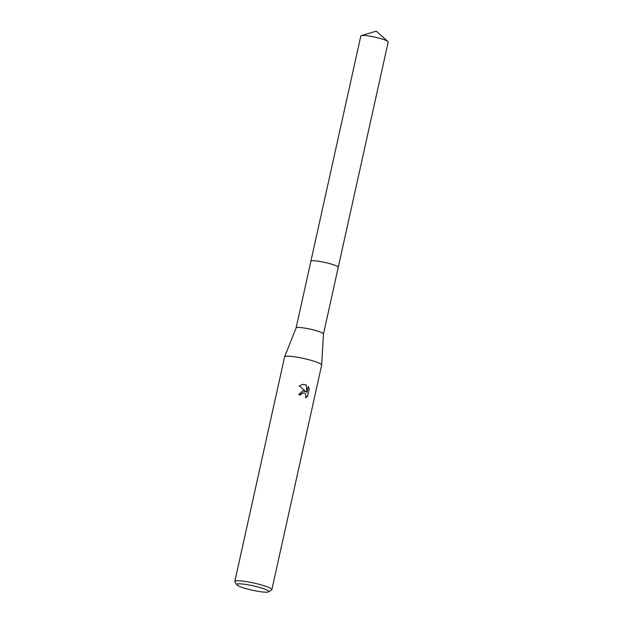 <?xml version="1.0" encoding="UTF-8"?>
<svg xmlns="http://www.w3.org/2000/svg" width="623" height="623" viewBox="0 0 623 623"><rect width="100%" height="100%" fill="white"/><g stroke="black" fill="none" stroke-linecap="round" stroke-linejoin="round"><path stroke-width="0.93" d="M338.234 267.376A14.018 1.9 12.5 0 0 330.135 263.739A14.018 1.9 12.5 0 0 310.869 261.31A14.018 1.9 12.5 0 1 310.869 261.271A14.01 1.9 12.5 0 1 330.128 263.739A14.01 1.9 12.5 0 1 338.242 267.345A14.018 1.9 12.5 0 1 338.227 267.392M361.324 35.589A14.01 1.9 12.5 0 1 362.01 35.464A14.01 1.9 12.5 0 1 375.949 37.349A14.01 1.9 12.5 0 1 387.903 41.484L376.245 31.15L361.324 35.589A14.01 1.9 12.5 0 0 360.834 35.939L296.096 327.955A14.01 1.9 12.5 0 1 296.104 327.932A14.01 1.9 12.5 0 1 315.347 330.439A14.01 1.9 12.5 0 1 323.462 333.998A14.01 1.9 12.5 0 1 323.454 334.037M236.818 584.795L234.902 581.851A18.978 2.578 12.5 0 1 234.809 581.469L284.594 356.886A18.978 2.578 12.5 0 1 284.61 356.831A18.978 2.578 12.5 0 1 310.675 360.226A18.978 2.578 12.5 0 1 321.663 365.047A18.978 2.578 12.5 0 1 321.655 365.101L271.862 589.685A18.978 2.578 12.5 0 1 271.612 589.989L268.638 591.85A16.447 2.235 12.5 0 1 246.249 588.688A16.447 2.235 12.5 0 1 236.818 584.795A16.447 2.235 12.5 0 1 243.336 584.117A16.447 2.235 12.5 0 1 259.332 587.357A16.447 2.235 12.5 0 1 268.638 591.85M307.684 396.283L305.418 397.793L306.033 395.387L305.013 393.378L304.055 392.864L301.236 393.806L300.644 395.06A18.978 2.578 -167.5 0 0 298.721 394.577L302.864 390.8L305.924 391.719L299.305 385.886L302.934 384.36L306.321 385.014L306.866 392.49L308.167 386.626L309.296 389.048L307.427 396.314L309.296 389.048M234.809 581.469A18.978 2.578 12.5 0 1 260.881 584.81A18.978 2.578 12.5 0 1 271.862 589.685M300.411 394.998L300.987 393.829L302.973 392.794M305.488 397.7L307.427 396.314M302.731 390.816L305.924 391.719M309.031 389.071L308.105 386.922M306.866 392.49L306.314 385.014M306.064 385.037L302.794 384.375M387.903 41.484A14.01 1.9 12.5 0 1 388.191 42.006L323.462 334.021L321.663 365.047M310.869 261.271A14.018 1.9 12.5 0 1 312.053 260.788A14.018 1.9 12.5 0 1 327.612 263.07A14.018 1.9 12.5 0 1 338.25 267.337M296.104 327.932L284.61 356.831"/></g></svg>
